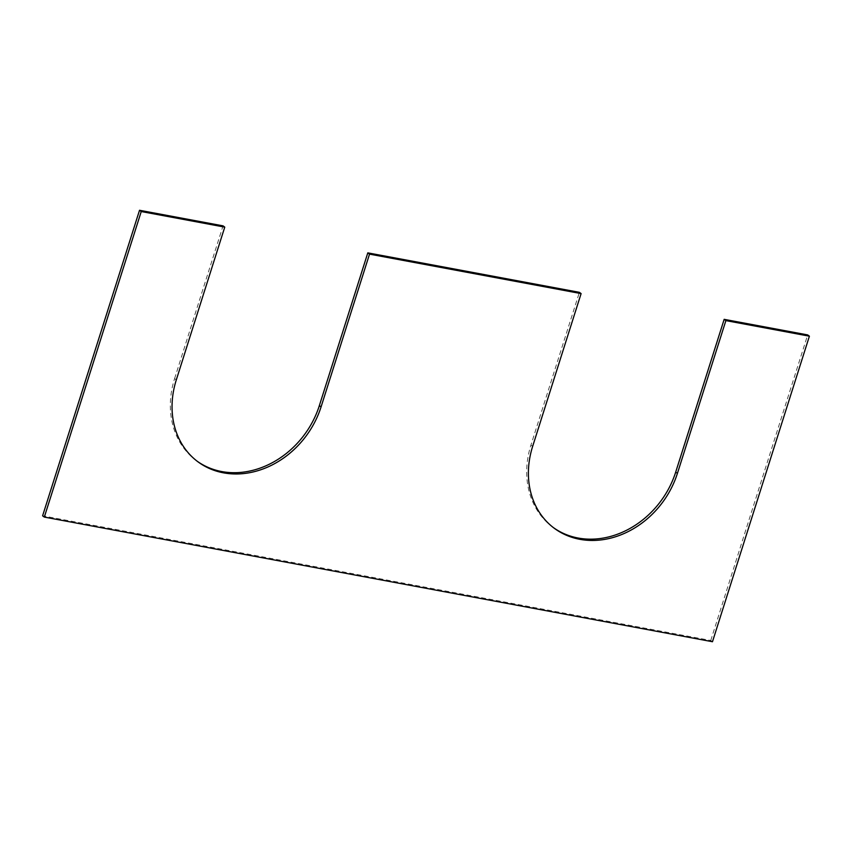 <?xml version="1.0" encoding="UTF-8"?>
<svg xmlns="http://www.w3.org/2000/svg" width="852" height="852" viewBox="0 0 852 852"><rect width="100%" height="100%" fill="white"/><g stroke="black" fill="none" stroke-linecap="round" stroke-linejoin="round"><path stroke-width="0.64" stroke-dasharray="4.26 3.19" d="M712.474 641.726L710.76 640.459L42.6 515.811M710.76 640.459L807.685 334.921M553.406 527.601A85.168 71.515 -53.4 0 1 552.543 526.973A85.168 71.515 -53.4 0 1 530.934 445.095L579.392 292.332M176.3 379.896L174.585 378.618A85.168 71.515 126.6 0 0 196.184 460.495A85.168 71.515 126.6 0 0 197.046 461.124M174.585 378.618L223.043 225.855M532.649 446.373L530.934 445.095M554.247 528.251L552.543 526.973M197.898 461.773L196.184 460.495"/><path stroke-width="1.28" d="M809.4 336.189L725.883 320.608L724.168 319.34L807.685 334.921L809.4 336.189L712.474 641.726L44.315 517.079L42.6 515.811L139.526 210.274L223.043 225.855L224.758 227.122L141.24 211.541L139.526 210.274M725.883 320.608L677.415 473.382L675.7 472.104L724.168 319.34M677.415 473.382A85.168 71.515 -53.4 0 1 554.247 528.251A85.168 71.515 -53.4 0 1 532.649 446.373L581.107 293.599L579.392 292.332L367.808 252.863L369.523 254.13L581.107 293.599M675.7 472.104A85.168 71.515 -53.4 0 1 553.406 527.601M197.046 461.124A85.168 71.515 126.6 0 0 319.351 405.627L367.808 252.863M224.758 227.122L176.3 379.896A85.168 71.515 126.6 0 0 197.898 461.773A85.168 71.515 126.6 0 0 321.066 406.905L369.523 254.13M44.315 517.079L141.24 211.541M321.066 406.905L319.351 405.627"/></g></svg>
